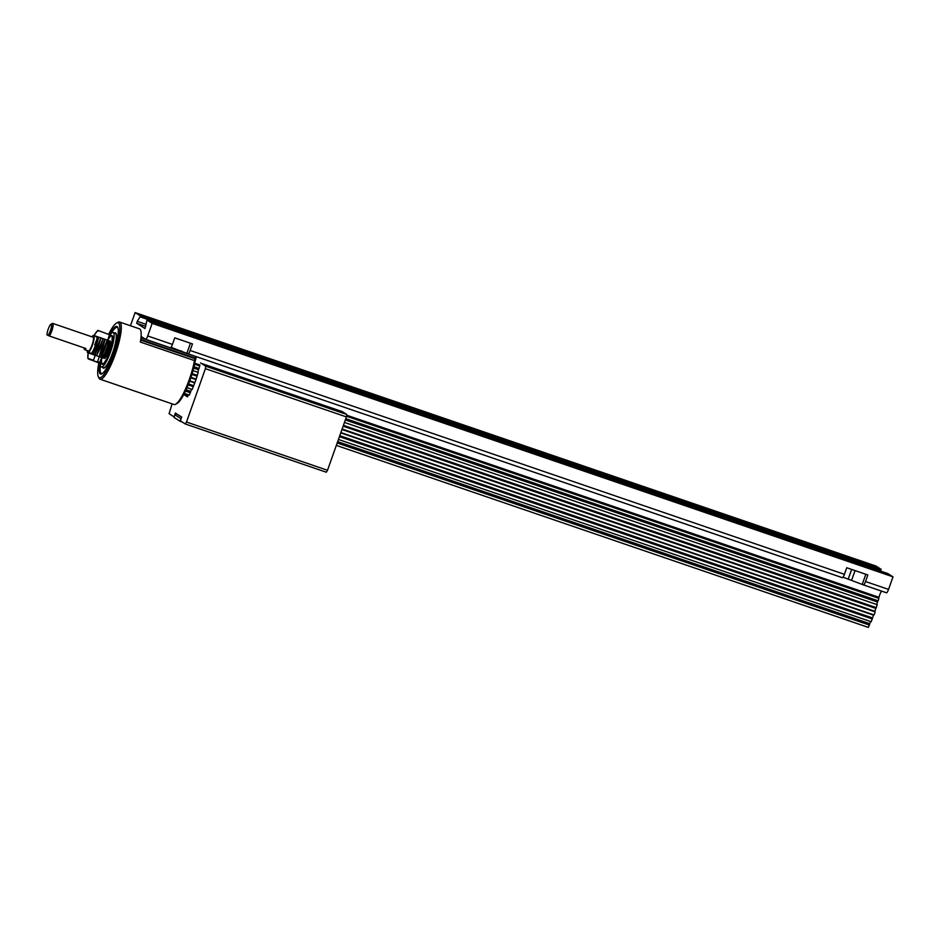 <?xml version="1.0" encoding="UTF-8"?>
<svg xmlns="http://www.w3.org/2000/svg" width="940" height="940" viewBox="0 0 940 940"><rect width="100%" height="100%" fill="white"/><g stroke="black" fill="none" stroke-linecap="round" stroke-linejoin="round"><path stroke-width="1.41" d="M854.801 562.907L864.73 566.679L854.613 563.436M841.488 554.471L851.417 558.243L841.3 555M871.227 621.751L338.435 439.462L871.227 621.751L872.473 617.921L339.775 435.666M340.762 432.894L873.566 615.171L874.776 613.561L874.94 611.294L342.137 429.016M343.135 426.184L875.833 608.427L877.232 604.69L344.463 422.424L877.232 604.69M868.36 627.415L336.332 445.396L868.384 627.415L869.782 623.678L337.66 441.636M146.993 320.105L152.162 323.384L893 576.831L887.83 573.553L146.993 320.094L144.983 328.53M189.257 335.521L178.4 331.749L189.257 335.521M175.945 327.085L165.099 323.313L175.945 327.085M880.428 571.015L880.886 570.298L140.048 316.839L140.307 315.863L881.133 569.311L875.962 566.033L135.125 312.585L140.307 315.863M880.886 570.298L881.133 569.311M345.344 419.933L877.466 601.988L878.477 599.932L878.794 598.334L346.519 416.232M878.794 598.334L878.947 597.299A6.968 1.469 108.9 0 1 881.473 591.072M843.027 577.195L863.425 584.891A4.066 0.858 -71.1 0 0 863.461 584.915A4.066 0.858 -71.1 0 0 865.529 581.531L888.547 589.415L893 576.831M145.7 339.34L170.328 347.777A4.066 0.858 -71.1 0 0 170.363 347.788A4.066 0.858 -71.1 0 0 172.431 344.416L174.746 337.848L192.477 343.923L190.15 350.479A4.066 0.858 108.9 0 1 188.094 353.851A4.066 0.858 108.9 0 1 188.059 353.839L171.033 347.295M152.162 323.384L147.709 335.956A4.066 0.858 -71.1 0 1 145.653 339.34A4.066 0.858 -71.1 0 0 145.653 339.34L141.341 336.602A6.968 1.469 108.9 0 0 141.047 337.002M145.817 326.415L136.723 323.301L144.96 328.518M865.529 581.531L867.855 574.975L846.74 567.748L844.414 574.317A4.066 0.858 108.9 0 1 842.346 577.689A4.066 0.858 108.9 0 1 842.311 577.665L188.141 353.863L842.346 577.689M130.472 325.757A4.066 0.858 -71.1 0 1 130.672 325.158L135.125 312.585M140.048 316.839L137.24 321.339L146.111 324.37M180.891 351.478A6.968 1.469 108.9 0 1 181.338 350.785M136.723 323.301L137.24 321.339M887.83 573.553L146.993 320.094M873.566 615.171L872.473 617.921M870.628 621.54L869.782 623.678M875.833 608.427L874.94 611.294M877.466 601.988L876.785 604.538M863.508 584.915L886.443 592.764A4.066 0.858 -71.1 0 0 886.479 592.788A4.066 0.858 -71.1 0 0 888.547 589.415M91.979 336.837A9.153 1.939 108.9 0 1 93.694 335.439L107.395 340.115A9.153 1.939 108.9 0 1 106.114 349.845A9.153 1.939 108.9 0 1 101.473 357.435L87.773 352.747A9.153 1.939 108.9 0 1 87.267 350.585M93.694 335.439A9.153 1.939 108.9 0 1 92.414 345.156A9.153 1.939 108.9 0 1 87.773 352.747M84.577 349.656L88.383 350.961A7.261 1.539 -71.1 0 0 92.073 344.933A7.261 1.539 -71.1 0 0 93.084 337.225L52.746 323.419A7.261 1.539 108.9 0 1 51.724 331.127A7.261 1.539 108.9 0 1 49.421 336.027L85.951 348.529A7.261 1.539 108.9 0 1 84.577 349.656A7.261 1.539 108.9 0 1 84.177 347.918M47.952 335.416L47 334.816A6.098 1.293 108.9 0 1 48.199 329.212A6.098 1.293 108.9 0 1 50.983 324.194A6.098 1.293 108.9 0 1 50.431 330.633A6.098 1.293 108.9 0 1 47.952 335.416L49.421 336.027M50.983 324.194L52.37 323.478A7.261 1.539 108.9 0 1 52.746 323.419M226.176 372.663L215.06 368.786L226.176 372.663M322.068 405.469L334.264 409.711L322.068 405.469M192.23 389.43L187.048 387.668L192.183 389.43L196.037 379.584L198.175 372.381L193.029 370.619L198.175 372.381M189.316 395.094L184.369 393.402L189.328 395.106L191.584 389.231M197.741 372.228L199.75 366.012L194.592 364.25M327.508 470.294L346.413 416.913L205.39 368.668L186.496 422.048L327.508 470.294L326.309 472.221L185.286 423.975L186.496 422.048M346.413 416.913L346.766 414.458L205.743 366.212L205.39 368.668M342.231 411.603L341.572 411.191M346.766 414.458L342.301 411.626L201.278 363.38A27.107 5.734 108.9 0 1 201.266 363.404L200.549 362.946M185.286 423.975L180.186 420.732L181.726 417.078L175.357 413.036L174.206 416.949L169.106 413.706L172.079 403.848M205.743 366.212L201.278 363.38M183.782 394.53L187.53 396.903L188.294 394.753M187.918 395.822L183.841 394.424M180.092 421.261L174.064 417.442L174.852 414.74L181.15 418.723L180.092 421.261L182.113 421.954M174.852 414.74L176.567 413.812M90.029 352.735A9.153 1.939 -71.1 0 0 90.51 353.687A9.153 1.939 -71.1 0 0 90.593 353.698A9.153 1.939 -71.1 0 0 91.697 352.982A9.153 1.939 -71.1 0 0 95.304 345.65A9.153 1.939 -71.1 0 0 96.938 337.648A9.153 1.939 -71.1 0 0 96.667 336.555A9.153 1.939 -71.1 0 0 96.432 336.367A9.153 1.939 -71.1 0 0 95.751 336.579M92.672 354.427L98.218 336.978L98.782 337.272L96.209 346.449L92.802 354.368M96.867 339.316L94.681 344.945M96.514 341.338L95.093 345.098M96.55 355.637L100.439 347.894L102.942 338.6L96.55 355.637M99.523 356.213L97.443 362.1L93.33 360.643L95.234 355.296M100.897 338.001L98.324 347.177L94.916 355.097L94.294 354.979L100.827 337.871M107.877 342.642A8.143 0.717 109.2 0 0 107.912 341.361L108.793 340.597L106.373 349.927L102.754 357.87L102.531 356.883M102.754 357.87L103.377 357.987L106.784 350.068L109.357 340.891L108.793 340.597M105.492 356.307A8.143 0.717 -70.8 0 0 107.888 350.397A8.143 0.717 -70.8 0 0 109.851 343.981L110.662 343.558A9.153 1.939 -71.1 0 0 109.44 341.326A9.153 1.939 108.9 0 1 110.18 341.079A9.153 1.939 108.9 0 1 107.806 353.546A9.153 1.939 108.9 0 1 104.258 358.387A9.153 1.939 108.9 0 1 103.8 357.623A9.153 1.939 -71.1 0 0 105.832 357.2L105.492 356.307M103.377 357.987L104.258 357.224A8.143 0.717 -70.8 0 0 107.36 350.209A8.143 0.717 -70.8 0 0 109.569 342.031L109.357 340.891M108.488 350.655L105.832 357.2A9.153 1.939 -71.1 0 0 110.662 343.558L108.488 350.655M107.242 340.163L104.669 349.351L101.262 357.271L100.639 357.141L107.172 340.045M99.111 356.565L104.563 339.152L105.127 339.446L102.554 348.623L99.147 356.542M94.094 335.568A14.864 3.137 108.9 0 1 96.362 332.09A14.864 3.137 108.9 0 1 98.43 331.033L97.842 330.375L96.362 332.09M87.937 358.363L88.513 359.021A14.864 3.137 108.9 0 1 87.831 357.012A14.864 3.137 108.9 0 1 88.172 352.876M96.796 331.632L94.282 335.263M88.207 352.899L87.925 357.141M88.513 359.021L102.848 364.379L99.699 362.394L101.779 357.423M97.842 330.375L112.177 335.733L112.06 344.228A14.864 3.137 -71.1 0 0 112.859 337.742L112.788 336.309M107.101 358.222L104.328 362.664A14.864 3.137 -71.1 0 0 107.101 358.222A14.864 3.137 -71.1 0 0 112.06 344.228M112.765 336.896A14.864 3.137 -71.1 0 0 112.177 335.733L112.753 336.391M107.336 341.232L109.616 334.393M88.078 358.41L93.471 360.255M97.596 361.665L99.699 362.394M101.955 357.353A14.864 3.137 -71.1 0 0 102.26 363.721A14.864 3.137 -71.1 0 0 103.894 363.134M112.177 335.733A14.864 3.137 -71.1 0 0 107.724 340.48M108.746 334.099A29.046 6.133 108.9 0 1 116.654 322.984L118.052 322.267A30.209 6.38 108.9 0 1 119.592 322.032A30.209 6.38 108.9 0 1 119.873 322.173A30.209 6.38 108.9 0 1 115.35 354.122A30.209 6.38 108.9 0 1 100.028 379.196A30.209 6.38 108.9 0 1 99.734 379.055A30.209 6.38 108.9 0 1 98.959 378.068L98.3 376.646A29.046 6.133 108.9 0 1 98.853 363.016M100.028 379.196L174.006 404.505A30.209 6.38 -71.1 0 0 175.545 404.271A30.209 6.38 -71.1 0 0 189.316 379.431A30.209 6.38 -71.1 0 0 194.463 360.572L140.354 342.054A30.209 6.38 -71.1 0 0 140.941 338.012A30.209 6.38 -71.1 0 0 139.461 328.836L119.592 322.032M116.654 322.984A29.046 6.133 108.9 0 1 118.416 322.902A29.046 6.133 108.9 0 1 114.057 353.616A29.046 6.133 108.9 0 1 99.052 377.598A29.046 6.133 108.9 0 1 98.3 376.646M99.793 363.334A25.157 5.311 -71.1 0 0 100.592 374.049A25.157 5.311 -71.1 0 0 113.34 353.17A25.157 5.311 -71.1 0 0 116.877 326.45A25.157 5.311 -71.1 0 0 109.686 334.429M140.941 338.012A6.98 1.481 108.9 0 1 141.129 337.883L140.871 340.186L194.98 358.692A3.102 0.658 -71.1 0 0 194.463 360.572L195.121 361.512A29.046 6.133 -71.1 0 1 176.932 403.554L175.545 404.271M140.354 342.054A3.102 0.658 108.9 0 1 140.871 340.186M195.837 358.927L195.167 358.152L195.837 358.927A4.265 0.905 -71.1 0 0 195.121 361.512M196.025 358.387L195.403 356.495L141.306 337.989M141.129 337.883L195.403 356.495M141.071 339.646L195.167 358.152L195.438 356.554M102.554 373.403A24.358 5.146 108.9 0 1 100.909 373.098A24.358 5.146 108.9 0 1 100.615 372.604A24.358 5.146 108.9 0 1 100.404 365.143M111.273 333.371A24.358 5.146 108.9 0 1 116.008 327.602A24.358 5.146 108.9 0 1 117.829 327.837A24.358 5.146 108.9 0 1 118.029 328.154M102.625 367.34A18.659 3.948 -71.1 0 0 102.895 367.798A18.659 3.948 -71.1 0 0 103.329 368.116A18.659 3.948 -71.1 0 0 112.694 352.899A18.659 3.948 -71.1 0 0 115.843 333.124A18.659 3.948 -71.1 0 0 115.409 332.807A18.659 3.948 -71.1 0 0 114.375 332.995M103.517 368.163A18.659 3.948 108.9 0 1 103.259 367.928A18.659 3.948 108.9 0 1 103.001 367.47M114.751 333.124A18.659 3.948 108.9 0 1 115.585 332.889M100.31 363.522A18.154 3.83 -71.1 0 0 101.344 366.906A18.154 3.83 -71.1 0 0 108.394 357.294A18.154 3.83 -71.1 0 0 113.094 332.548A18.154 3.83 -71.1 0 0 110.156 334.663M101.344 366.906L103.494 367.646A18.154 3.83 -71.1 0 0 110.544 358.034A18.154 3.83 -71.1 0 0 115.244 333.289L113.094 332.548M872.402 618.99L339.434 436.654M193.358 386.681L188.2 384.918M875.093 611.905L341.96 429.51M196.037 379.584L190.82 377.81M869.488 625.1L337.19 442.987M190.444 392.779L185.497 391.099M878.947 597.299L346.66 415.198M199.903 364.978L194.803 363.24M189.763 380.841L194.956 382.627M340.879 432.553L874.012 614.936M192.171 373.591L197.365 375.354M343.441 425.338L876.409 607.675M190.15 350.479L844.414 574.317M147.709 335.956L172.431 344.416M190.444 343.218L186.931 353.123M193.429 385.6L188.588 383.943M195.884 378.985L190.996 377.304M189.633 381.182L194.521 382.862M191.913 374.449L196.789 376.118M194.028 366.764L199.045 368.48M345.791 418.676L878.101 600.789M190.726 391.369L186.108 389.795M193.711 368.057L198.411 369.667M851.652 569.428L848.303 578.876M855.036 570.592L851.687 580.039M865.811 574.281L862.309 584.187M195.461 356.636L196.084 357.964M145.653 339.34L170.363 347.788M863.461 584.915L886.479 592.788M87.831 357.012L87.902 358.446M100.615 372.604L101.073 373.591M116.008 327.602L116.971 327.108"/></g></svg>
